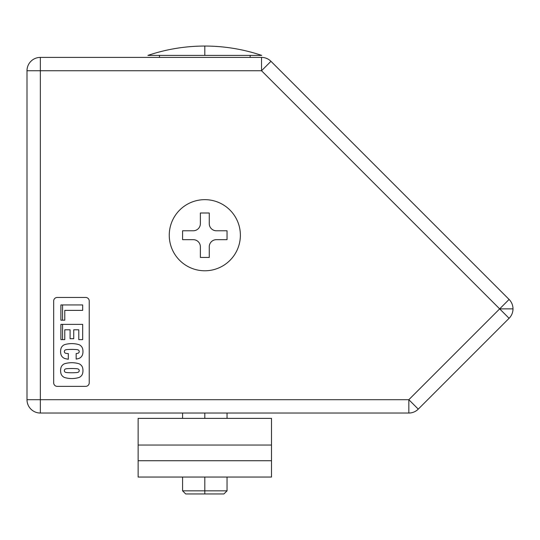 <?xml version="1.0" encoding="UTF-8"?>
<svg xmlns="http://www.w3.org/2000/svg" width="540" height="540" viewBox="0 0 540 540"><rect width="100%" height="100%" fill="white"/><g stroke="black" fill="none" stroke-linecap="round" stroke-linejoin="round"><path stroke-width="0.81" d="M261.529 70.74L499.662 308.873L509.092 299.444L270.959 61.31L261.529 70.74L40.338 70.74L40.338 399.701L408.834 399.701L418.271 409.131L509.092 318.303L499.662 308.873L408.834 399.701L499.662 308.873L261.529 70.74L270.959 61.31L509.092 299.444A13.338 13.338 0 0 1 509.092 318.303L418.271 409.131A13.338 13.338 0 0 1 408.834 413.039L40.338 413.039A13.338 13.338 0 0 1 27 399.701L40.338 399.701L40.338 70.74L27 70.74L27 399.701L27 70.74A13.338 13.338 0 0 1 40.338 57.402L261.529 57.402A13.338 13.338 0 0 1 270.959 61.31A13.338 13.338 0 0 0 261.529 57.402L261.529 70.74L261.529 57.402L40.338 57.402A13.338 13.338 0 0 0 27 70.74L40.338 70.74L40.338 57.402L40.338 70.74L261.529 70.74M53.669 382.806L53.669 301.01L53.669 382.806A3.557 3.557 0 0 0 57.227 386.363L85.678 386.363L57.227 386.363M57.227 297.459L85.678 297.459L57.227 297.459A3.557 3.557 0 0 0 53.669 301.01M89.235 301.01L89.235 382.806L89.235 301.01A3.557 3.557 0 0 0 85.678 297.459M240.381 235.217A35.566 35.566 0 0 1 204.815 270.783A35.566 35.566 0 0 1 169.256 235.217A35.566 35.566 0 0 1 204.815 199.658A35.566 35.566 0 0 1 240.381 235.217A35.566 35.566 0 0 0 204.815 199.658A35.566 35.566 0 0 0 169.256 235.217A35.566 35.566 0 0 0 204.815 270.783A35.566 35.566 0 0 0 240.381 235.217M200.374 257.445L200.374 246.78A7.114 7.114 0 0 0 193.259 239.666L182.588 239.666L182.588 230.776L193.259 230.776A7.114 7.114 0 0 0 200.374 223.661L200.374 212.996L209.263 212.996L209.263 223.661A7.114 7.114 0 0 0 216.378 230.776L227.043 230.776L227.043 239.666L216.378 239.666A7.114 7.114 0 0 0 209.263 246.78L209.263 257.445L200.374 257.445L209.263 257.445L209.263 246.78A7.114 7.114 0 0 1 216.378 239.666L227.043 239.666L227.043 230.776L216.378 230.776A7.114 7.114 0 0 1 209.263 223.661L209.263 212.996L200.374 212.996L200.374 223.661A7.114 7.114 0 0 1 193.259 230.776L182.588 230.776L182.588 239.666L193.259 239.666A7.114 7.114 0 0 1 200.374 246.78L200.374 257.445M76.167 359.087A25.596 25.596 0 0 0 78.739 358.499A6.102 6.102 0 0 0 82.6 354.443A11.765 11.765 0 0 0 82.6 348.638A6.102 6.102 0 0 0 78.739 344.581A25.596 25.596 0 0 0 64.814 344.581A6.102 6.102 0 0 0 60.953 348.638A11.765 11.765 0 0 0 60.953 354.443A6.102 6.102 0 0 0 64.814 358.499A25.596 25.596 0 0 0 68.317 359.228L68.317 353.565L68.317 359.228A25.596 25.596 0 0 1 64.814 358.499A6.102 6.102 0 0 1 60.953 354.443A11.765 11.765 0 0 1 60.953 348.638A6.102 6.102 0 0 1 64.814 344.581A25.596 25.596 0 0 1 78.739 344.581A6.102 6.102 0 0 1 82.6 348.638A11.765 11.765 0 0 1 82.6 354.443A6.102 6.102 0 0 1 78.739 358.499A25.596 25.596 0 0 1 76.167 359.087L76.167 353.538L76.167 359.087M71.78 349.407A65.002 65.002 0 0 1 75.404 349.508A65.002 65.002 0 0 0 68.155 349.508A9.882 9.882 0 0 1 68.155 349.508A9.882 9.882 0 0 0 65.529 349.866A1.769 1.769 0 0 0 65.529 353.214A9.882 9.882 0 0 0 68.317 353.565M75.411 349.508A9.882 9.882 0 0 1 78.03 349.866A9.882 9.882 0 0 0 75.404 349.508M78.03 353.214A9.882 9.882 0 0 1 76.167 353.538A9.882 9.882 0 0 0 78.03 353.214A1.769 1.769 0 0 0 78.03 349.866M60.953 367.726A11.765 11.765 0 0 0 60.953 373.531A6.102 6.102 0 0 0 64.814 377.588A25.596 25.596 0 0 0 78.739 377.588A6.102 6.102 0 0 0 82.6 373.531A11.765 11.765 0 0 0 82.6 367.726A6.102 6.102 0 0 0 78.739 363.67A25.596 25.596 0 0 0 64.814 363.67A6.102 6.102 0 0 0 60.953 367.726A6.102 6.102 0 0 1 64.814 363.67A25.596 25.596 0 0 1 78.739 363.67A6.102 6.102 0 0 1 82.6 367.726A11.765 11.765 0 0 1 82.6 373.531A6.102 6.102 0 0 1 78.739 377.588A25.596 25.596 0 0 1 64.814 377.588A6.102 6.102 0 0 1 60.953 373.531A11.765 11.765 0 0 1 60.953 367.726M65.529 372.303A1.769 1.769 0 0 1 65.529 368.955A1.769 1.769 0 0 0 65.529 372.303A9.882 9.882 0 0 0 68.155 372.661A65.002 65.002 0 0 0 75.404 372.661A65.002 65.002 0 0 1 68.155 372.661M68.141 368.604A9.882 9.882 0 0 1 68.155 368.604A65.002 65.002 0 0 1 75.404 368.604A9.882 9.882 0 0 1 75.411 368.604A65.002 65.002 0 0 0 68.155 368.604A9.882 9.882 0 0 0 65.529 368.955M73.737 329.791L78.786 329.791L78.786 339.633L82.667 339.633L82.667 324.378L60.885 324.378L60.885 339.633L64.773 339.633L64.773 329.791L70.092 329.791L70.092 338.695L73.737 338.695L73.737 329.791L78.786 329.791L73.737 329.791L73.737 338.695L70.092 338.695L70.092 329.791L64.773 329.791L70.092 329.791M75.404 372.661A9.882 9.882 0 0 0 78.03 372.303A1.769 1.769 0 0 0 78.03 368.955A9.882 9.882 0 0 0 75.404 368.604M62.566 339.633L62.566 324.378L62.566 339.633M62.566 320.186L62.566 304.938L62.566 320.186M60.885 304.938L60.885 320.186L60.885 304.938L82.667 304.938L60.885 304.938M64.773 320.186L60.885 320.186L64.773 320.186L64.773 310.372L82.667 310.372L82.667 304.938L82.667 310.372L64.773 310.372L64.773 320.186L64.773 310.372M85.678 386.363A3.557 3.557 0 0 0 89.235 382.806M64.773 329.791L64.773 339.633L64.773 329.791M64.773 339.633L60.885 339.633L60.885 324.378L82.667 324.378L82.667 339.633L78.786 339.633L78.786 329.791M40.338 413.039L40.338 399.701L27 399.701A13.338 13.338 0 0 0 40.338 413.039L408.834 413.039A13.338 13.338 0 0 0 418.271 409.131L408.834 399.701L408.834 413.039L408.834 399.701L40.338 399.701L40.338 413.039M513 308.873L499.662 308.873L509.092 318.303A13.338 13.338 0 0 0 509.092 299.444L499.662 308.873L513 308.873M78.739 344.581A25.596 25.596 0 0 0 71.78 343.615M78.739 363.67A25.596 25.596 0 0 0 71.78 362.705M204.815 490.833L204.815 477.05L204.815 490.833L182.588 490.833L204.815 490.833L204.815 493.945L204.815 490.833L227.043 490.833L204.815 490.833M204.815 418.372L204.815 413.039L204.815 418.372L271.499 418.372L271.499 477.05L138.139 477.05L138.139 418.372L204.815 418.372M182.588 477.05L182.588 490.833L185.699 493.945L223.931 493.945L204.815 493.945L223.931 493.945L227.043 490.833L227.043 477.05L227.043 490.833M182.588 413.039L182.588 418.372L138.139 418.372L271.499 418.372L227.043 418.372L227.043 413.039L227.043 418.372M138.139 418.372L138.139 445.041L271.499 445.041L271.499 418.372L138.139 418.372M271.499 460.735L271.499 445.041L138.139 445.041L138.139 460.735L271.499 460.735L138.139 460.735L138.139 477.05L271.499 477.05L271.499 460.735M204.815 55.404L204.815 46.055A177.815 177.815 0 0 0 147.913 55.404L204.815 55.404L147.913 55.404A177.815 177.815 0 0 1 261.718 55.404L204.815 55.404L261.718 55.404A177.815 177.815 0 0 0 204.815 46.055L204.815 55.404M250.162 55.404L250.162 57.402M159.476 55.404L159.476 57.402"/></g></svg>
